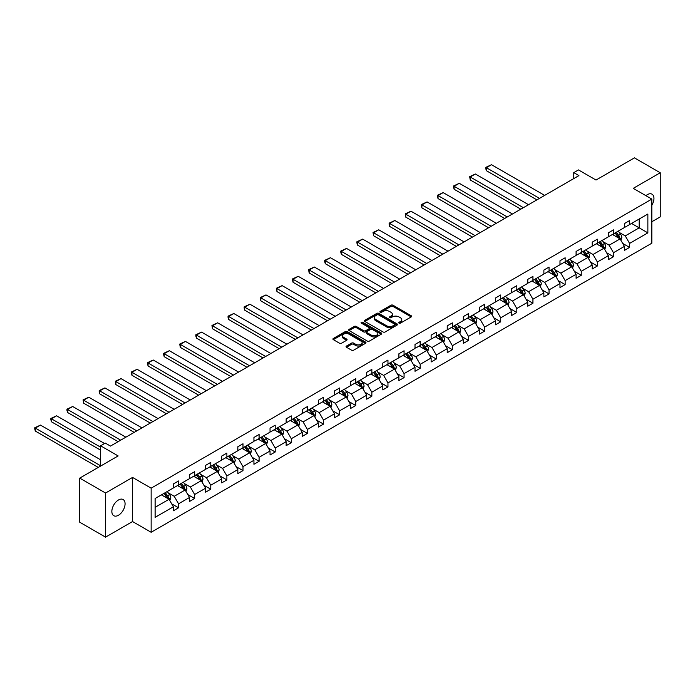 <?xml version="1.0" encoding="UTF-8"?>
<svg xmlns="http://www.w3.org/2000/svg" width="695" height="695" viewBox="0 0 695 695"><rect width="100%" height="100%" fill="white"/><g stroke="black" fill="none" stroke-linecap="round" stroke-linejoin="round"><path stroke-width="1.04" d="M399.043 323.132A0.999 0.582 0 0 0 400.459 323.132L411.223 316.92A1.433 0.825 0 0 0 411.649 316.329A1.433 0.825 0 0 0 411.223 315.747L392.979 305.218A1.433 0.825 0 0 0 390.955 305.218L380.191 311.43A0.999 0.582 0 0 0 381.607 312.255L382.997 311.447A4.587 2.65 0 0 1 389.487 311.447L391.007 312.324A4.587 2.65 0 0 1 392.354 314.192A4.587 2.65 0 0 1 391.007 316.069L389.617 316.877A0.999 0.582 0 0 0 391.033 317.693L392.423 316.885A4.587 2.65 0 0 1 398.913 316.885L400.433 317.763A4.587 2.65 0 0 1 401.78 319.639A4.587 2.65 0 0 1 400.433 321.507L399.043 322.315A0.999 0.582 0 0 0 399.043 323.132L399.043 322.315M118.463 515.256A9.348 5.395 120 0 0 124.57 507.02A9.348 5.395 120 0 0 123.137 499.531A9.348 5.395 120 0 0 118.463 499.992A9.348 5.395 120 0 0 112.355 508.227A9.348 5.395 120 0 0 113.789 515.716A9.348 5.395 120 0 0 118.463 515.256M651.832 205.286A9.348 5.395 120 0 0 652.014 194.183A9.348 5.395 120 0 0 647.34 194.643A9.348 5.395 120 0 0 645.898 195.66M651.832 221.74L660.25 216.883L660.25 172.768L634.439 157.861L596.023 180.04L578.475 169.91L573.775 172.621L573.775 178.58M105.553 537.139L132.554 521.545L132.554 477.43L105.553 493.016L105.553 537.139L79.743 522.232L79.743 478.117L118.15 455.937L100.601 445.808L100.601 466.076M105.553 493.016L79.743 478.117M346.458 346.058A1.433 0.825 0 0 0 346.041 346.64A1.433 0.825 0 0 0 346.458 347.231L351.583 350.184A1.433 0.825 0 0 0 353.607 350.184L365.57 343.278A1.433 0.825 0 0 0 365.987 342.696A1.433 0.825 0 0 0 365.57 342.105L347.326 331.576A1.433 0.825 0 0 0 345.293 331.576L333.339 338.482A1.433 0.825 0 0 0 332.914 339.064A1.433 0.825 0 0 0 333.339 339.647L339.516 343.217A1.433 0.825 0 0 0 341.549 343.217L346.666 340.263A1.433 0.825 0 0 0 347.083 339.681A1.433 0.825 0 0 0 346.666 339.091L343.599 337.327A3.831 2.215 0 0 1 342.479 335.763A3.831 2.215 0 0 1 344.842 333.713A3.831 2.215 0 0 1 349.02 334.191L361.035 341.132A3.831 2.215 0 0 1 362.156 342.696A3.831 2.215 0 0 1 359.784 344.737A3.831 2.215 0 0 1 355.605 344.26L353.607 343.104A1.433 0.825 0 0 0 351.583 343.104L346.458 346.058L346.458 347.231M100.601 445.808L105.293 443.089L110.462 446.077L578.935 175.6L573.775 172.621M132.554 477.43L151.145 488.159L651.832 199.091L651.832 243.207L151.145 532.274L151.145 488.159M660.25 172.768L633.249 188.354L651.832 199.091M383.101 331.984A1.433 0.825 0 0 0 385.126 331.984L397.088 325.078A1.433 0.825 0 0 0 397.505 324.495A1.433 0.825 0 0 0 397.088 323.913L378.844 313.376A1.433 0.825 0 0 0 376.82 313.376L364.858 320.282A1.433 0.825 0 0 0 364.441 320.864A1.433 0.825 0 0 0 364.858 321.455L383.101 331.984M361.765 323.349A0.999 0.582 0 0 1 362.781 323.496L362.781 322.298L381.329 333.009A1.433 0.825 0 0 1 381.746 333.591A1.433 0.825 0 0 1 381.329 334.182L369.366 341.089A1.433 0.825 0 0 1 367.342 341.089L349.099 330.551L354.215 327.614L354.215 326.424L349.099 329.378A1.433 0.825 0 0 0 348.673 329.969A1.433 0.825 0 0 0 349.099 330.551L349.099 329.378M354.215 327.614A1.433 0.825 0 0 1 356.24 327.614L356.24 326.424A1.433 0.825 0 0 0 354.215 326.424M356.24 326.424L363.641 330.698A1.433 0.825 0 0 0 365.666 330.698L369.062 328.735A1.433 0.825 0 0 0 369.479 328.153A1.433 0.825 0 0 0 369.062 327.571L361.357 323.123A0.999 0.582 0 0 1 362.781 322.298M155.115 498.506L173.394 487.951L173.394 483.955L178.554 480.975L178.554 484.971L189.5 478.655L189.5 474.659L194.661 471.679L194.661 475.675L205.607 469.351L205.607 465.355L210.776 462.375L210.776 466.371L221.714 460.055L221.714 456.059L226.883 453.079L226.883 457.075L237.829 450.751L237.829 446.755L242.989 443.775L242.989 447.771L253.936 441.455L253.936 437.459L259.096 434.479L259.096 438.476L270.042 432.151L270.042 428.155L275.203 425.175L275.203 429.171L286.149 422.855L286.149 418.859L291.309 415.879L291.309 419.876L302.256 413.551L302.256 409.555L307.425 406.575L307.425 410.571L318.362 404.255L318.362 400.259L323.531 397.279L323.531 401.276L334.477 394.951L334.477 390.955L339.638 387.975L339.638 391.971L350.584 385.656L350.584 381.659L355.744 378.679L355.744 382.676L366.691 376.351L366.691 372.355L371.851 369.375L371.851 373.371L382.797 367.056L382.797 363.059L387.958 360.08L387.958 364.076L398.904 357.751L398.904 353.764L404.073 350.775L404.073 354.771L415.011 348.456L415.011 344.459L420.18 341.48L420.18 345.476L431.126 339.151L431.126 335.164L436.286 332.175L436.286 336.171L447.232 329.856L447.232 325.859L452.393 322.88L452.393 326.876L463.339 320.551L463.339 316.564L468.5 313.575L468.5 317.572L479.446 311.256L479.446 307.26L484.606 304.28L484.606 308.276L495.552 301.951L495.552 297.964L500.721 294.975L500.721 298.972L511.659 292.656L511.659 288.66L516.828 285.68L516.828 289.676L527.774 283.352L527.774 279.364L532.935 276.375L532.935 280.372L543.881 274.056L543.881 270.06L549.041 267.08L549.041 271.076L559.988 264.752L559.988 260.764L565.148 257.776L565.148 261.772L576.094 255.456L576.094 251.46L581.255 248.48L581.255 252.476L592.201 246.152L592.201 242.164L597.37 239.176L597.37 243.172L608.307 236.856L608.307 232.86L613.476 229.88L613.476 233.876L624.423 227.552L624.423 223.564L629.583 220.576L629.583 224.572L647.862 214.025L647.862 232.86L629.583 243.415L629.583 247.403L624.423 250.391L624.423 246.395L613.476 252.711L613.476 256.707L608.307 259.687L608.307 255.691L597.37 262.015L597.37 266.003L592.201 268.991L592.201 264.995L581.255 271.311L581.255 275.307L576.094 278.287L576.094 274.29L565.148 280.615L565.148 284.603L559.988 287.591L559.988 283.595L549.041 289.911L549.041 293.907L543.881 296.887L543.881 292.89L532.935 299.215L532.935 303.202L527.774 306.191L527.774 302.195L516.828 308.511L516.828 312.507L511.659 315.487L511.659 311.49L500.721 317.815L500.721 321.802L495.552 324.791L495.552 320.795L484.606 327.11L484.606 331.107L479.446 334.087L479.446 330.09L468.5 336.415L468.5 340.402L463.339 343.391L463.339 339.395L452.393 345.71L452.393 349.707L447.232 352.686L447.232 348.69L436.286 355.015L436.286 359.002L431.126 361.991L431.126 357.995L420.18 364.31L420.18 368.307L415.011 371.286L415.011 367.29L404.073 373.615L404.073 377.602L398.904 380.591L398.904 376.594L387.958 382.91L387.958 386.906L382.797 389.886L382.797 385.89L371.851 392.215L371.851 396.202L366.691 399.191L366.691 395.194L355.744 401.51L355.744 405.506L350.584 408.486L350.584 404.49L339.638 410.815L339.638 414.802L334.477 417.782L334.477 413.794L323.531 420.11L323.531 424.106L318.362 427.086L318.362 423.09L307.425 429.414L307.425 433.402L302.256 436.382L302.256 432.394L291.309 438.71L291.309 442.706L286.149 445.686L286.149 441.69L275.203 448.014L275.203 452.002L270.042 454.982L270.042 450.994L259.096 457.31L259.096 461.306L253.936 464.286L253.936 460.29L242.989 466.614L242.989 470.602L237.829 473.582L237.829 469.594L226.883 475.91L226.883 479.906L221.714 482.886L221.714 478.89L210.776 485.214L210.776 489.202L205.607 492.182L205.607 488.194L194.661 494.51L194.661 498.506L189.5 501.486L189.5 497.49L178.554 503.814L178.554 507.802L173.394 510.782L173.394 506.794L155.115 517.341L155.115 498.506M177.52 485.57L185.165 489.984L174.219 496.299L168.242 492.851M174.219 496.299L178.554 503.814M185.165 489.984L189.5 497.49M173.394 486.995L174.219 487.473L178.554 484.971M193.636 476.266L201.272 480.679L190.326 486.995L184.349 483.546M190.326 486.995L194.661 494.51M201.272 480.679L205.607 488.194M189.5 477.7L190.326 478.177L194.661 475.675M209.742 466.971L217.379 471.384L206.432 477.7L200.455 474.251M206.432 477.7L210.776 485.214M217.379 471.384L221.714 478.89M205.607 468.395L206.432 468.873L210.776 466.371M225.849 457.666L233.485 462.079L222.548 468.395L216.571 464.946M222.548 468.395L226.883 475.91M233.485 462.079L237.829 469.594M221.714 459.1L222.548 459.577L226.883 457.075M241.956 448.371L249.601 452.784L238.654 459.1L232.677 455.651M238.654 459.1L242.989 466.614M249.601 452.784L253.936 460.29M237.829 449.795L238.654 450.273L242.989 447.771M258.062 439.066L265.707 443.48L254.761 449.795L248.784 446.346M254.761 449.795L259.096 457.31M265.707 443.48L270.042 450.994M253.936 440.5L254.761 440.978L259.096 438.476M274.169 429.771L281.814 434.184L270.868 440.5L264.891 437.051M270.868 440.5L275.203 448.014M281.814 434.184L286.149 441.69M270.042 431.195L270.868 431.673L275.203 429.171M290.284 420.466L297.92 424.88L286.974 431.195L280.997 427.746M286.974 431.195L291.309 438.71M297.92 424.88L302.256 432.394M286.149 421.9L286.974 422.378L291.309 419.876M306.391 411.171L314.027 415.584L303.081 421.9L297.104 418.451M303.081 421.9L307.425 429.414M314.027 415.584L318.362 423.09M302.256 412.595L303.081 413.073L307.425 410.571M322.497 401.866L330.134 406.28L319.196 412.595L313.219 409.147M319.196 412.595L323.531 420.11M330.134 406.28L334.477 413.794M318.362 403.3L319.196 403.778L323.531 401.276M338.604 392.571L346.249 396.984L335.303 403.3L329.326 399.851M335.303 403.3L339.638 410.815M346.249 396.984L350.584 404.49M334.477 393.995L335.303 394.473L339.638 391.971M354.711 383.266L362.356 387.68L351.409 393.995L345.432 390.547M351.409 393.995L355.744 401.51M362.356 387.68L366.691 395.194M350.584 384.7L351.409 385.178L355.744 382.676M370.817 373.971L378.462 378.384L367.516 384.7L361.539 381.251M367.516 384.7L371.851 392.215M378.462 378.384L382.797 385.89M366.691 375.396L367.516 375.873L371.851 373.371M386.933 364.666L394.569 369.08L383.623 375.396L377.646 371.947M383.623 375.396L387.958 382.91M394.569 369.08L398.904 376.594M382.797 366.1L383.623 366.578L387.958 364.076M403.039 355.371L410.676 359.784L399.729 366.1L393.752 362.651M399.729 366.1L404.073 373.615M410.676 359.784L415.011 367.29M398.904 356.796L399.729 357.273L404.073 354.771M419.146 346.067L426.782 350.48L415.845 356.804L409.868 353.347M415.845 356.804L420.18 364.31M426.782 350.48L431.126 357.995M415.011 347.5L415.845 347.978L420.18 345.476M435.252 336.771L442.897 341.184L431.951 347.5L425.974 344.051M431.951 347.5L436.286 355.015M442.897 341.184L447.232 348.69M431.126 338.196L431.951 338.673L436.286 336.171M451.359 327.467L459.004 331.88L448.058 338.204L442.081 334.747M448.058 338.204L452.393 345.71M459.004 331.88L463.339 339.395M447.232 328.9L448.058 329.378L452.393 326.876M467.466 318.171L475.111 322.584L464.164 328.9L458.187 325.451M464.164 328.9L468.5 336.415M475.111 322.584L479.446 330.09M463.339 319.604L464.164 320.074L468.5 317.572M483.581 308.867L491.217 313.28L480.271 319.604L474.294 316.147M480.271 319.604L484.606 327.11M491.217 313.28L495.552 320.795M479.446 310.3L480.271 310.778L484.606 308.276M499.688 299.571L507.324 303.984L496.378 310.3L490.401 306.851M496.378 310.3L500.721 317.815M507.324 303.984L511.659 311.49M495.552 301.005L496.378 301.474L500.721 298.972M515.794 290.267L523.431 294.68L512.493 301.005L506.516 297.547M512.493 301.005L516.828 308.511M523.431 294.68L527.774 302.195M511.659 291.7L512.493 292.178L516.828 289.676M531.901 280.971L539.546 285.384L528.6 291.7L522.623 288.251M528.6 291.7L532.935 299.215M539.546 285.384L543.881 292.89M527.774 282.405L528.6 282.874L532.935 280.372M548.007 271.667L555.653 276.08L544.706 282.405L538.729 278.947M544.706 282.405L549.041 289.911M555.653 276.08L559.988 283.595M543.881 273.1L544.706 273.578L549.041 271.076M564.114 262.371L571.759 266.784L560.813 273.1L554.836 269.651M560.813 273.1L565.148 280.615M571.759 266.784L576.094 274.29M559.988 263.805L560.813 264.274L565.148 261.772M580.229 253.067L587.866 257.48L576.92 263.805L570.943 260.347M576.92 263.805L581.255 271.311M587.866 257.48L592.201 264.995M576.094 254.5L576.92 254.978L581.255 252.476M596.336 243.771L603.972 248.185L593.026 254.5L587.049 251.051M593.026 254.5L597.37 262.015M603.972 248.185L608.307 255.691M592.201 245.205L593.026 245.674L597.37 243.172M612.443 234.467L620.079 238.88L609.141 245.205L603.164 241.747M609.141 245.205L613.476 252.711M620.079 238.88L624.423 246.395M608.307 235.9L609.141 236.378L613.476 233.876M631.547 223.442L639.183 227.856L625.248 235.9L619.271 232.451M625.248 235.9L629.583 243.415M647.862 232.86L639.183 227.856L639.183 219.029L647.862 214.025M132.554 521.545L151.145 532.274M624.423 226.605L625.248 227.074L629.583 224.572M155.115 507.324L169.059 499.279L161.414 494.866M169.059 499.279L173.394 506.794M622.72 243.441L629.583 247.403M606.605 252.745L613.476 256.707M590.498 262.041L597.37 266.003M574.391 271.345L581.255 275.307M558.285 280.641L565.148 284.603M542.178 289.945L549.041 293.907M526.072 299.241L532.935 303.202M509.956 308.545L516.828 312.507M493.85 317.841L500.721 321.802M477.743 327.145L484.606 331.107M461.636 336.441L468.5 340.402M445.53 345.745L452.393 349.707M429.423 355.041L436.286 359.002M413.308 364.345L420.18 368.307M397.201 373.641L404.073 377.602M381.095 382.945L387.958 386.906M364.988 392.241L371.851 396.202M348.881 401.545L355.744 405.506M332.775 410.841L339.638 414.802M316.659 420.145L323.531 424.106M300.553 429.44L307.425 433.402M284.446 438.745L291.309 442.706M268.339 448.04L275.203 452.002M252.233 457.345L259.096 461.306M236.118 466.64L242.989 470.602M220.011 475.945L226.883 479.906M203.904 485.24L210.776 489.202M187.798 494.545L194.661 498.506M171.691 503.84L178.554 507.802M399.443 323.279L400.433 322.706A4.587 2.65 0 0 0 401.78 320.829L401.78 319.639M392.354 314.192L392.354 315.391A4.587 2.65 0 0 1 391.007 317.259L390.017 317.832M411.223 315.747L411.223 316.92L392.979 306.408A1.433 0.825 0 0 0 390.955 306.408L380.591 312.394M397.071 325.095L378.844 314.566A1.433 0.825 0 0 0 376.82 314.566L364.875 321.464M394.552 324.904A0.999 0.582 0 0 0 394.552 324.087L378.54 314.844A0.999 0.582 0 0 0 377.124 314.844L375.647 315.686A4.587 2.65 0 0 0 374.31 317.563A4.587 2.65 0 0 0 375.647 319.431L386.594 325.755A4.587 2.65 0 0 0 393.083 325.755L394.552 324.904L394.552 326.094A0.999 0.582 0 0 0 394.847 325.686L394.847 324.495M374.31 317.563L374.31 318.753A4.587 2.65 0 0 0 375.647 320.63L375.647 319.431M394.552 326.094L393.083 326.945A4.587 2.65 0 0 1 386.594 326.945L375.647 320.63M356.24 327.614L363.641 331.889A1.433 0.825 0 0 0 365.666 331.889L369.062 329.934A1.433 0.825 0 0 0 369.479 329.343L369.479 328.153M362.781 323.496L381.312 334.191M371.321 335.129A3.831 2.215 0 0 0 375.5 335.607A3.831 2.215 0 0 0 377.863 333.565A3.831 2.215 0 0 0 376.742 332.002L372.511 329.56A1.433 0.825 0 0 0 370.478 329.56L367.09 331.515A1.433 0.825 0 0 0 366.665 332.106A1.433 0.825 0 0 0 367.09 332.688L371.321 335.129L371.321 336.319A3.831 2.215 0 0 0 375.5 336.806A3.831 2.215 0 0 0 377.863 334.755L377.863 333.565M366.665 332.106L366.665 333.296A1.433 0.825 0 0 0 367.09 333.878L367.09 332.688M371.321 336.319L367.09 333.878M362.156 342.696L362.156 343.886A3.831 2.215 0 0 1 359.784 345.928A3.831 2.215 0 0 1 355.605 345.45L353.607 344.294A1.433 0.825 0 0 0 351.583 344.294L346.484 347.239M342.479 335.763L342.479 336.953A3.831 2.215 0 0 0 343.599 338.517L343.599 337.327M346.649 340.272L343.599 338.517M365.544 343.287L347.326 332.766A1.433 0.825 0 0 0 345.293 332.766L333.357 339.664M620.87 240.244L621.817 237.499A3.866 2.233 -120 0 0 620.583 234.206L618.263 231.105M539.494 198.37L486.344 167.686L491.504 164.706L544.654 195.391M614.111 235.431L613.103 234.093M486.344 170.675L485.779 168.555L485.779 167.365L486.344 167.686L486.344 170.675L536.905 199.865M619.514 238.55L619.731 237.664A3.866 2.233 -120 0 0 618.62 235.336L616.3 232.243M615.336 232.799L617.881 236.204A1.972 1.138 60 0 1 618.246 236.804L619.731 237.664M615.066 232.955L617.377 236.048A3.866 2.233 60 0 1 618.341 237.881M485.779 167.365L491.504 164.706M604.763 249.54L605.71 246.794A3.866 2.233 -120 0 0 604.476 243.502L602.157 240.409M523.378 207.675L470.237 176.99L475.397 174.011L528.548 204.695M597.995 244.727L596.996 243.389M470.237 179.97L469.672 176.66L470.237 176.99L470.237 179.97L520.798 209.16M603.408 247.854L603.616 246.96A3.866 2.233 -120 0 0 602.513 244.64L600.193 241.539M599.229 242.103L601.774 245.509A1.972 1.138 60 0 1 602.131 246.108L603.616 246.96M598.951 242.26L601.271 245.352A3.866 2.233 60 0 1 602.235 247.177M469.672 176.66L475.397 174.011M588.648 258.844L589.603 256.099A3.866 2.233 -120 0 0 588.37 252.806L586.05 249.705M507.272 216.97L454.13 186.286L459.291 183.306L512.441 213.99M581.889 254.031L580.881 252.693M454.13 189.275L453.557 187.155L453.557 185.965L454.13 186.286L454.13 189.275L504.692 218.465M587.292 257.15L587.51 256.264A3.866 2.233 -120 0 0 586.406 253.936L584.087 250.843M583.114 251.399L585.668 254.804A1.972 1.138 60 0 1 586.024 255.404L587.51 256.264M582.844 251.555L585.164 254.648A3.866 2.233 60 0 1 586.128 256.481M453.557 185.965L459.291 183.306M572.541 268.14L573.497 265.394A3.866 2.233 -120 0 0 572.254 262.102L569.943 259.009M491.165 226.275L438.024 195.59L443.184 192.611L496.326 223.295M565.782 263.327L564.774 261.989M438.024 198.57L437.45 196.45L437.45 195.26L438.024 195.59L438.024 198.57L488.585 227.76M571.186 266.454L571.403 265.56A3.866 2.233 -120 0 0 570.3 263.24L567.98 260.139M567.007 260.703L569.561 264.109A1.972 1.138 60 0 1 569.917 264.708L571.403 265.56M566.738 260.86L569.057 263.952A3.866 2.233 60 0 1 570.022 265.777M437.45 195.26L443.184 192.611M556.434 277.444L557.381 274.699A3.866 2.233 -120 0 0 556.148 271.406L553.828 268.305M475.059 235.57L421.908 204.886L427.078 201.906L480.219 232.59M549.676 272.631L548.668 271.293M421.908 207.875L421.344 205.755L421.344 204.565L421.908 204.886L421.908 207.875L472.478 237.065M555.079 275.75L555.296 274.864A3.866 2.233 -120 0 0 554.184 272.536L551.873 269.443M550.9 269.999L553.455 273.404A1.972 1.138 60 0 1 553.811 274.004L555.296 274.864M550.631 270.155L552.951 273.248A3.866 2.233 60 0 1 553.915 275.081M421.344 204.565L427.078 201.906M540.328 286.74L541.275 283.994A3.866 2.233 -120 0 0 540.041 280.702L537.721 277.609M458.952 244.875L405.802 214.19L410.971 211.21L464.112 241.895M533.569 281.927L532.561 280.589M405.802 217.17L405.237 213.86L405.802 214.19L405.802 217.17L456.372 246.36M538.972 285.054L539.19 284.159A3.866 2.233 -120 0 0 538.078 281.84L535.758 278.738M534.794 279.303L537.348 282.709A1.972 1.138 60 0 1 537.704 283.308L539.19 284.159M534.524 279.459L536.844 282.552A3.866 2.233 60 0 1 537.808 284.377M405.237 213.86L410.971 211.21M524.221 296.044L525.168 293.299A3.866 2.233 -120 0 0 523.934 290.006L521.615 286.905M442.845 254.17L389.695 223.486L394.856 220.506L448.006 251.19M517.462 291.231L516.455 289.893M389.695 226.466L389.131 224.355L389.131 223.165L389.695 223.486L389.695 226.466L440.256 255.664M522.866 294.35L523.083 293.464A3.866 2.233 -120 0 0 521.971 291.136L519.651 288.043M518.687 288.599L521.233 292.004A1.972 1.138 60 0 1 521.597 292.604L523.083 293.464M518.418 288.755L520.729 291.848A3.866 2.233 60 0 1 521.693 293.681M389.131 223.165L394.856 220.506M508.115 305.34L509.061 302.594A3.866 2.233 -120 0 0 507.828 299.302L505.508 296.209M426.73 263.474L373.589 232.79L378.749 229.81L431.899 260.495M501.347 300.527L500.348 299.189M373.589 235.77L373.024 232.46L373.589 232.79L373.589 235.77L424.15 264.96M506.759 303.654L506.968 302.759A3.866 2.233 -120 0 0 505.864 300.431L503.545 297.338M502.572 297.903L505.126 301.309A1.972 1.138 60 0 1 505.482 301.908L506.968 302.759M502.303 298.059L504.622 301.152A3.866 2.233 60 0 1 505.586 302.977M373.024 232.46L378.749 229.81M491.999 314.644L492.955 311.899A3.866 2.233 -120 0 0 491.721 308.606L489.402 305.505M410.623 272.77L357.482 242.086L362.642 239.106L415.792 269.79M485.24 309.831L484.233 308.484M357.482 245.066L356.909 242.955L356.909 241.764L357.482 242.086L357.482 245.066L408.043 274.264M490.644 312.95L490.861 312.064A3.866 2.233 -120 0 0 489.758 309.735L487.438 306.643M486.465 307.199L489.019 310.604A1.972 1.138 60 0 1 489.376 311.204L490.861 312.064M486.196 307.355L488.516 310.448A3.866 2.233 60 0 1 489.48 312.281M356.909 241.764L362.642 239.106M475.893 323.94L476.848 321.194A3.866 2.233 -120 0 0 475.606 317.902L473.295 314.809M394.517 282.074L341.375 251.39L346.536 248.41L399.677 279.095M469.134 319.127L468.126 317.789M341.375 254.37L340.802 252.25L340.802 251.06L341.375 251.39L341.375 254.37L391.937 283.56M474.537 322.254L474.755 321.359A3.866 2.233 -120 0 0 473.651 319.031L471.332 315.938M470.359 316.503L472.913 319.909A1.972 1.138 60 0 1 473.269 320.508L474.755 321.359M470.089 316.659L472.409 319.752A3.866 2.233 60 0 1 473.373 321.577M340.802 251.06L346.536 248.41M459.786 333.244L460.733 330.499A3.866 2.233 -120 0 0 459.499 327.206L457.18 324.105M378.41 291.37L325.26 260.686L330.429 257.706L383.57 288.39M453.027 328.431L452.019 327.084M325.26 263.666L324.695 261.555L324.695 260.364L325.26 260.686L325.26 263.666L375.83 292.864M458.431 331.55L458.648 330.664A3.866 2.233 -120 0 0 457.536 328.335L455.225 325.243M454.252 325.799L456.806 329.204A1.972 1.138 60 0 1 457.162 329.804L458.648 330.664M453.983 325.955L456.302 329.048A3.866 2.233 60 0 1 457.267 330.881M324.695 260.364L330.429 257.706M443.679 342.539L444.626 339.794A3.866 2.233 -120 0 0 443.393 336.502L441.073 333.409M362.304 300.674L309.153 269.99L314.322 267.01L367.464 297.695M436.92 337.727L435.913 336.389M309.153 272.97L308.589 269.66L309.153 269.99L309.153 272.97L359.723 302.16M442.324 340.854L442.541 339.959A3.866 2.233 -120 0 0 441.429 337.631L439.11 334.538M438.145 335.103L440.7 338.508A1.972 1.138 60 0 1 441.056 339.108L442.541 339.959M437.876 335.259L440.196 338.352A3.866 2.233 60 0 1 441.16 340.176M308.589 269.66L314.322 267.01M427.573 351.844L428.52 349.099A3.866 2.233 -120 0 0 427.286 345.806L424.966 342.705M346.197 309.97L293.047 279.286L298.207 276.306L351.357 306.99M420.805 347.031L419.806 345.684M293.047 282.266L292.482 280.155L292.482 278.964L293.047 279.286L293.047 282.266L343.608 311.464M426.217 350.15L426.435 349.264A3.866 2.233 -120 0 0 425.323 346.935L423.003 343.843M422.039 344.399L424.584 347.804A1.972 1.138 60 0 1 424.949 348.404L426.435 349.264M421.769 344.555L424.08 347.648A3.866 2.233 60 0 1 425.045 349.481M292.482 278.964L298.207 276.306M411.466 361.139L412.413 358.394A3.866 2.233 -120 0 0 411.179 355.102L408.86 352.009M330.082 319.274L276.94 288.59L282.101 285.61L335.251 316.294M404.698 356.327L403.699 354.989M276.94 291.57L276.375 288.26L276.94 288.59L276.94 291.57L327.501 320.76M410.111 359.454L410.319 358.559A3.866 2.233 -120 0 0 409.216 356.231L406.896 353.138M405.923 353.703L408.478 357.108A1.972 1.138 60 0 1 408.834 357.708L410.319 358.559M405.654 353.859L407.974 356.952A3.866 2.233 60 0 1 408.938 358.776M276.375 288.26L282.101 285.61M395.351 370.444L396.306 367.698A3.866 2.233 -120 0 0 395.073 364.406L392.753 361.304M313.975 328.57L260.834 297.886L265.994 294.906L319.144 325.59M388.592 365.631L387.584 364.284M260.834 300.865L260.26 298.754L260.26 297.564L260.834 297.886L260.834 300.865L311.395 330.064M393.995 368.75L394.213 367.863A3.866 2.233 -120 0 0 393.109 365.535L390.79 362.442M389.817 362.998L392.371 366.404A1.972 1.138 60 0 1 392.727 367.003L394.213 367.863M389.548 363.155L391.867 366.248A3.866 2.233 60 0 1 392.831 368.081M260.26 297.564L265.994 294.906M379.244 379.739L380.2 376.994A3.866 2.233 -120 0 0 378.957 373.702L376.647 370.609M297.868 337.874L244.727 307.19L249.887 304.21L303.029 334.894M372.485 374.926L371.478 373.589M244.727 310.17L244.154 308.05L244.154 306.86L244.727 307.19L244.727 310.17L295.288 339.36M377.889 378.054L378.106 377.159A3.866 2.233 -120 0 0 377.003 374.831L374.683 371.738M373.71 372.303L376.264 375.708A1.972 1.138 60 0 1 376.62 376.308L378.106 377.159M373.441 372.459L375.76 375.552A3.866 2.233 60 0 1 376.725 377.376M244.154 306.86L249.887 304.21M363.137 389.044L364.084 386.298A3.866 2.233 -120 0 0 362.851 383.006L360.531 379.904M281.762 347.17L228.612 316.486L233.781 313.506L286.922 344.19M356.379 384.231L355.371 382.884M228.612 319.465L228.047 317.354L228.047 316.164L228.612 316.486L228.612 319.465L279.182 348.664M361.782 387.35L361.999 386.463A3.866 2.233 -120 0 0 360.887 384.135L358.577 381.042M357.604 381.598L360.158 385.004A1.972 1.138 60 0 1 360.514 385.603L361.999 386.463M357.334 381.755L359.654 384.848A3.866 2.233 60 0 1 360.618 386.681M228.047 316.164L233.781 313.506M347.031 398.339L347.978 395.594A3.866 2.233 -120 0 0 346.744 392.301L344.425 389.209M265.655 356.474L212.505 325.79L217.674 322.81L270.815 353.494M340.272 393.526L339.264 392.189M212.505 328.77L211.94 325.46L212.505 325.79L212.505 328.77L263.075 357.96M345.676 396.654L345.893 395.759A3.866 2.233 -120 0 0 344.781 393.431L342.461 390.338M341.497 390.903L344.042 394.308A1.972 1.138 60 0 1 344.407 394.908L345.893 395.759M341.228 391.059L343.547 394.152A3.866 2.233 60 0 1 344.512 395.976M211.94 325.46L217.674 322.81M330.924 407.644L331.871 404.898A3.866 2.233 -120 0 0 330.638 401.606L328.318 398.504M249.548 365.77L196.398 335.086L201.559 332.106L254.709 362.79M324.157 402.831L323.158 401.484M196.398 338.065L195.834 335.954L195.834 334.764L196.398 335.086L196.398 338.065L246.96 367.264M329.569 405.95L329.786 405.063A3.866 2.233 -120 0 0 328.674 402.735L326.355 399.642M325.39 400.198L327.936 403.604A1.972 1.138 60 0 1 328.301 404.203L329.786 405.063M325.121 400.355L327.432 403.447A3.866 2.233 60 0 1 328.396 405.281M195.834 334.764L201.559 332.106M314.818 416.939L315.765 414.194A3.866 2.233 -120 0 0 314.531 410.901L312.211 407.809M233.433 375.074L180.292 344.39L185.452 341.41L238.602 372.094M308.05 412.126L307.051 410.788M180.292 347.37L179.727 344.06L180.292 344.39L180.292 347.37L230.853 376.56M313.454 415.254L313.671 414.359A3.866 2.233 -120 0 0 312.568 412.031L310.248 408.938M309.275 409.503L311.829 412.908A1.972 1.138 60 0 1 312.185 413.508L313.671 414.359M309.006 409.659L311.325 412.752A3.866 2.233 60 0 1 312.29 414.576M179.727 344.06L185.452 341.41M298.702 426.243L299.658 423.498A3.866 2.233 -120 0 0 298.424 420.206L296.105 417.104M217.327 384.37L164.185 353.685L169.345 350.706L222.496 381.39M291.943 421.431L290.936 420.084M164.185 356.665L163.612 354.554L163.612 353.364L164.185 353.685L164.185 356.665L214.746 385.864M297.347 424.549L297.564 423.663A3.866 2.233 -120 0 0 296.461 421.335L294.141 418.242M293.168 418.798L295.722 422.204A1.972 1.138 60 0 1 296.079 422.803L297.564 423.663M292.899 418.955L295.219 422.047A3.866 2.233 60 0 1 296.183 423.881M163.612 353.364L169.345 350.706M282.596 435.539L283.551 432.794A3.866 2.233 -120 0 0 282.309 429.501L279.998 426.409M201.22 393.674L148.078 362.99L153.239 360.01L206.38 390.694M275.837 430.726L274.829 429.388M148.078 365.97L147.505 363.85L147.505 362.66L148.078 362.99L148.078 365.97L198.64 395.16M281.24 433.854L281.458 432.959A3.866 2.233 -120 0 0 280.354 430.631L278.035 427.538M277.062 428.103L279.616 431.508A1.972 1.138 60 0 1 279.972 432.108L281.458 432.959M276.792 428.259L279.112 431.352A3.866 2.233 60 0 1 280.076 433.176M147.505 362.66L153.239 360.01M266.489 444.843L267.436 442.098A3.866 2.233 -120 0 0 266.202 438.806L263.883 435.704M185.113 402.97L131.963 372.285L137.132 369.306L190.274 399.99M259.73 440.031L258.722 438.684M131.963 375.265L131.398 373.154L131.398 371.964L131.963 372.285L131.963 375.265L182.533 404.464M265.134 443.149L265.351 442.263A3.866 2.233 -120 0 0 264.239 439.935L261.928 436.842M260.955 437.398L263.509 440.804A1.972 1.138 60 0 1 263.865 441.403L265.351 442.263M260.686 437.555L263.005 440.647A3.866 2.233 60 0 1 263.97 442.48M131.398 371.964L137.132 369.306M250.382 454.139L251.329 451.394A3.866 2.233 -120 0 0 250.096 448.101L247.776 445.009M169.007 412.274L115.857 381.59L121.026 378.61L174.167 409.294M243.624 449.326L242.616 447.988M115.857 384.57L115.292 381.26L115.857 381.59L115.857 384.57L166.426 413.76M249.027 452.454L249.244 451.559A3.866 2.233 -120 0 0 248.132 449.231L245.813 446.138M244.848 446.703L247.394 450.108A1.972 1.138 60 0 1 247.759 450.707L249.244 451.559M244.579 446.859L246.899 449.952A3.866 2.233 60 0 1 247.863 451.776M115.292 381.26L121.026 378.61M234.276 463.443L235.223 460.698A3.866 2.233 -120 0 0 233.989 457.406L231.67 454.304M152.9 421.57L99.75 390.885L104.91 387.906L158.06 418.59M227.508 458.63L226.509 457.284M99.75 393.865L99.185 391.754L99.185 390.564L99.75 390.885L99.75 393.865L150.311 423.064M232.921 461.749L233.138 460.863A3.866 2.233 -120 0 0 232.026 458.535L229.706 455.442M228.742 455.998L231.287 459.404A1.972 1.138 60 0 1 231.652 460.003L233.138 460.863M228.473 456.155L230.783 459.247A3.866 2.233 60 0 1 231.748 461.08M99.185 390.564L104.91 387.906M218.169 472.739L219.116 469.994A3.866 2.233 -120 0 0 217.883 466.701L215.563 463.608M136.785 430.874L83.643 400.19L88.804 397.21L141.954 427.894M211.402 467.926L210.403 466.588M83.643 403.169L83.079 399.86L83.643 400.19L83.643 403.169L134.204 432.36M216.805 471.054L217.022 470.159A3.866 2.233 -120 0 0 215.919 467.831L213.6 464.738M212.627 465.303L215.181 468.708A1.972 1.138 60 0 1 215.537 469.307L217.022 470.159M212.357 465.459L214.677 468.552A3.866 2.233 60 0 1 215.641 470.376M83.079 399.86L88.804 397.21M202.054 482.043L203.01 479.298A3.866 2.233 -120 0 0 201.776 476.005L199.456 472.904M120.678 440.17L67.537 409.485L72.697 406.506L125.847 437.19M195.295 477.23L194.287 475.884M67.537 412.465L66.963 410.354L66.963 409.164L67.537 409.485L67.537 412.465L118.098 441.664M200.699 480.349L200.916 479.463A3.866 2.233 -120 0 0 199.812 477.135L197.493 474.042M196.52 474.598L199.074 478.004A1.972 1.138 60 0 1 199.43 478.603L200.916 479.463M196.251 474.755L198.57 477.847A3.866 2.233 60 0 1 199.535 479.68M66.963 409.164L72.697 406.506M185.947 491.339L186.903 488.594A3.866 2.233 -120 0 0 185.661 485.301L183.35 482.208M100.601 447.18L51.43 418.79L56.59 415.81L104.571 443.506M179.188 486.526L178.181 485.188M51.43 421.769L50.857 419.65L50.857 418.459L51.43 418.79L51.43 421.769L100.601 450.16M184.592 489.654L184.809 488.759A3.866 2.233 -120 0 0 183.706 486.43L181.386 483.338M180.413 483.902L182.967 487.308A1.972 1.138 60 0 1 183.324 487.907L184.809 488.759M180.144 484.059L182.464 487.152A3.866 2.233 60 0 1 183.428 488.976M50.857 418.459L56.59 415.81M169.841 500.635L170.788 497.898A3.866 2.233 -120 0 0 169.554 494.605L167.234 491.504M100.601 465.78L35.315 428.085L40.484 425.105L100.601 459.812M163.082 495.83L162.074 494.484M35.315 431.065L34.75 428.954L34.75 427.764L35.315 428.085L35.315 431.065L98.273 467.414M168.485 498.949L168.703 498.063A3.866 2.233 -120 0 0 167.591 495.735L165.28 492.642M164.307 493.198L166.861 496.604A1.972 1.138 60 0 1 167.217 497.203L168.703 498.063M164.037 493.354L166.357 496.447A3.866 2.233 60 0 1 167.321 498.28M34.75 427.764L40.484 425.105M400.433 322.706L400.433 321.507M389.617 317.693L389.617 316.877M391.007 317.259L391.007 316.069M380.191 312.255L380.191 311.43M390.955 306.408L390.955 305.218M392.979 306.408L392.979 305.218M364.858 321.455L364.858 320.282M376.82 314.566L376.82 313.376M378.844 314.566L378.844 313.376M397.088 325.078L397.088 323.913M386.594 326.945L386.594 325.755M393.083 326.945L393.083 325.755M363.641 331.889L363.641 330.698M365.666 331.889L365.666 330.698M369.062 329.934L369.062 328.735M381.329 334.182L381.329 333.009M351.583 344.294L351.583 343.104M353.607 344.294L353.607 343.104M355.605 345.45L355.605 344.26M346.666 340.263L346.666 339.091M333.339 339.647L333.339 338.482M345.293 332.766L345.293 331.576M347.326 332.766L347.326 331.576M365.57 343.278L365.57 342.105M619.801 238.724L621.79 237.577M618.62 235.336L620.583 234.206M616.283 236.691L617.377 236.048M603.694 248.019L605.684 246.873M602.513 244.64L604.476 243.502M600.176 245.987L601.271 245.352M587.588 257.324L589.577 256.177M586.406 253.936L588.37 252.806M584.061 255.282L585.164 254.648M571.481 266.619L573.471 265.473M570.3 263.24L572.254 262.102M567.954 264.587L569.057 263.952M555.375 275.924L557.355 274.777M554.184 272.536L556.148 271.406M551.847 273.882L552.951 273.248M539.268 285.219L541.249 284.073M538.078 281.84L540.041 280.702M535.741 283.186L536.844 282.552M523.153 294.524L525.142 293.377M521.971 291.136L523.934 290.006M519.634 292.482L520.729 291.848M507.046 303.819L509.035 302.673M505.864 300.431L507.828 299.302M503.528 301.786L504.622 301.152M490.939 313.124L492.929 311.977M489.758 309.735L491.721 308.606M487.412 311.082L488.516 310.448M474.833 322.419L476.822 321.272M473.651 319.031L475.606 317.902M471.306 320.386L472.409 319.752M458.726 331.724L460.707 330.577M457.536 328.335L459.499 327.206M455.199 329.682L456.302 329.048M442.619 341.019L444.6 339.872M441.429 337.631L443.393 336.502M439.092 338.986L440.196 338.352M426.504 350.323L428.494 349.168M425.323 346.935L427.286 345.806M422.986 348.282L424.08 347.648M410.397 359.619L412.387 358.472M409.216 356.231L411.179 355.102M406.879 357.586L407.974 356.952M394.291 368.923L396.28 367.768M393.109 365.535L395.073 364.406M390.764 366.882L391.867 366.248M378.184 378.219L380.174 377.072M377.003 374.831L378.957 373.702M374.657 376.186L375.76 375.552M362.078 387.523L364.058 386.368M360.887 384.135L362.851 383.006M358.551 385.482L359.654 384.848M345.971 396.819L347.952 395.672M344.781 393.431L346.744 392.301M342.444 394.786L343.547 394.152M329.856 406.123L331.845 404.968M328.674 402.735L330.638 401.606M326.337 404.082L327.432 403.447M313.749 415.419L315.738 414.272M312.568 412.031L314.531 410.901M310.231 413.386L311.325 412.752M297.642 424.723L299.632 423.568M296.461 421.335L298.424 420.206M294.115 422.682L295.219 422.047M281.536 434.019L283.525 432.872M280.354 430.631L282.309 429.501M278.009 431.986L279.112 431.352M265.429 443.323L267.41 442.168M264.239 439.935L266.202 438.806M261.902 441.282L263.005 440.647M249.314 452.619L251.303 451.472M248.132 449.231L250.096 448.101M245.795 450.586L246.899 449.952M233.207 461.923L235.197 460.768M232.026 458.535L233.989 457.406M229.689 459.882L230.783 459.247M217.101 471.219L219.09 470.072M215.919 467.831L217.883 466.701M213.582 469.186L214.677 468.552M200.994 480.523L202.983 479.368M199.812 477.135L201.776 476.005M197.467 478.481L198.57 477.847M184.887 489.819L186.877 488.672M183.706 486.43L185.661 485.301M181.36 487.786L182.464 487.152M168.781 499.123L170.762 497.968M167.591 495.735L169.554 494.605M165.254 497.081L166.357 496.447"/></g></svg>

